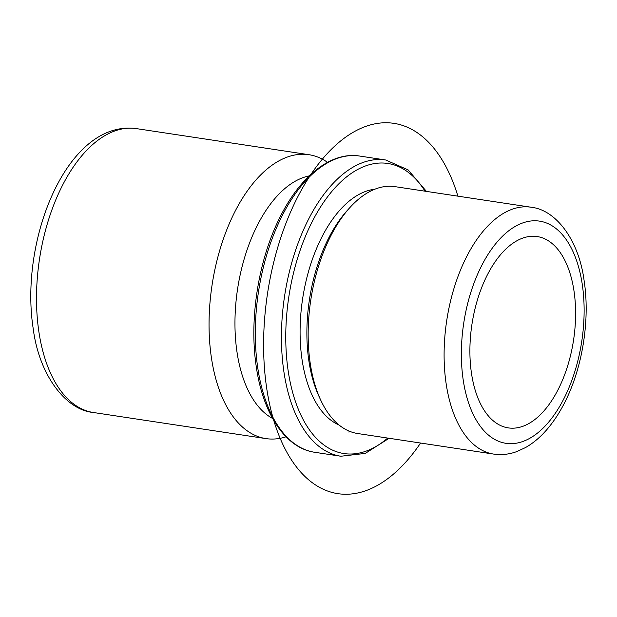 <?xml version="1.0" encoding="UTF-8"?>
<svg xmlns="http://www.w3.org/2000/svg" width="617" height="617" viewBox="0 0 617 617"><rect width="100%" height="100%" fill="white"/><g stroke="black" fill="none" stroke-linecap="round" stroke-linejoin="round"><path stroke-width="0.93" d="M471.527 373.624A96.753 51.412 98.6 0 0 508.285 427.889A96.753 51.412 98.6 0 0 559.588 386.612A96.753 51.412 98.6 0 0 573.972 290.823A96.753 51.412 98.6 0 0 537.214 236.558A96.753 51.412 98.6 0 0 485.903 277.835A96.753 51.412 98.6 0 0 471.527 373.624M530.952 207.204L395.011 186.65A124.842 66.343 98.6 0 0 349.739 207.736A124.842 66.343 98.6 0 0 310.258 363.513A124.842 66.343 98.6 0 0 320.67 400.001A124.842 66.343 98.6 0 0 357.69 433.527L493.631 454.081C501.413 455.207 509.118 454.382 516.761 451.598L525.584 447.526C533.605 442.937 541.009 436.597 547.803 428.491C554.914 420.015 561.185 410.058 566.607 398.636C583.104 364.269 589.945 318.256 584.122 280.704C578.908 240.291 556.102 209.772 530.952 207.204A124.842 66.343 98.6 0 0 464.755 260.467A124.842 66.343 98.6 0 0 446.199 384.059A124.842 66.343 98.6 0 0 493.631 454.081M349.739 207.736L347.009 210.767A120.477 64.021 98.6 0 0 308.909 361.084A120.477 64.021 98.6 0 0 318.958 396.299L320.67 400.001M374.804 189.226A120.477 64.021 98.6 0 0 302.114 360.058A120.477 64.021 98.6 0 0 339.142 425.09M309.271 175.899A124.842 66.343 98.6 0 0 237.059 352.446A124.842 66.343 98.6 0 0 272.598 418.457M286.033 436.797A143.568 76.292 -81.4 0 1 266.004 438.61A143.568 76.292 -81.4 0 1 211.461 358.084A143.568 76.292 -81.4 0 1 232.802 215.95A143.568 76.292 -81.4 0 1 308.932 154.697A143.568 76.292 -81.4 0 1 327.527 162.348M349.099 431.106L348.96 432.162M457.899 196.16A187.267 99.514 98.6 0 0 355.608 130.927A187.267 99.514 98.6 0 0 266.806 298.481A187.267 99.514 98.6 0 0 305.716 477.203A187.267 99.514 98.6 0 0 420.57 443.037M93.468 412.518C66.135 410.158 39.102 375.483 33.187 328.514C19.235 238.995 67.824 119.274 136.396 128.614A143.568 76.292 98.6 0 0 60.258 189.866A143.568 76.292 98.6 0 0 38.917 332A143.568 76.292 98.6 0 0 93.468 412.518L266.004 438.61M582.232 284.144A112.356 59.71 98.6 0 0 507.621 231.668A112.356 59.71 98.6 0 0 463.259 380.303A112.356 59.71 98.6 0 0 537.877 432.772A112.356 59.71 98.6 0 0 582.232 284.144M314.747 452.292C285.71 448.227 263.189 414.323 256.387 367.393C248.898 319.591 258.369 259.618 280.149 216.914C300.525 175.83 331.283 151.466 359.534 156.032A149.808 79.608 98.6 0 0 280.095 219.945A149.808 79.608 98.6 0 0 257.821 368.264A149.808 79.608 98.6 0 0 314.747 452.292L340.885 456.241L365.272 453.402L389.111 438.278M425.028 191.185A146.692 77.95 98.6 0 0 327.835 196.461A146.692 77.95 98.6 0 0 288.232 371.28A146.692 77.95 98.6 0 0 387.7 438.07M359.534 156.032L385.679 159.988A149.808 79.608 98.6 0 0 306.233 223.902A149.808 79.608 98.6 0 0 283.967 372.221A149.808 79.608 98.6 0 0 340.885 456.241M136.396 128.614L308.932 154.697M426.44 191.401L408.13 169.906L385.679 159.988"/></g></svg>
